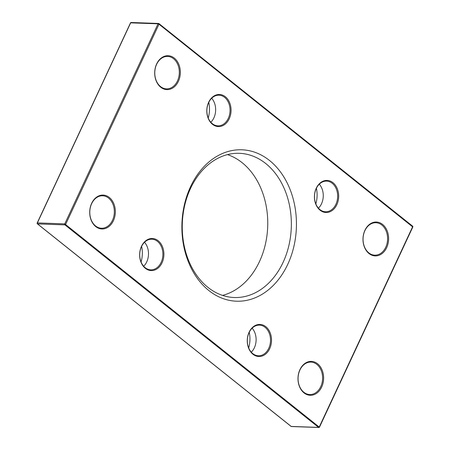 <?xml version="1.0" encoding="UTF-8"?>
<svg xmlns="http://www.w3.org/2000/svg" width="450" height="450" viewBox="0 0 450 450"><rect width="100%" height="100%" fill="white"/><g stroke="black" fill="none" stroke-linecap="round" stroke-linejoin="round"><path stroke-width="0.67" d="M37.389 223.852A0.72 0.411 -51.4 0 0 37.553 223.909A0.72 0.546 -88 0 1 37.378 222.919L37.187 222.981A0.72 0.72 0 0 0 37.373 223.836L291.037 426.381A0.72 0.411 128.6 0 1 290.947 426.234M130.477 22.916L130.669 22.849A0.72 0.546 -88 0 1 131.158 22.5A0.72 0.72 0 0 0 130.477 22.916L37.187 222.981M291.015 426.364A0.72 0.72 0 0 0 291.459 426.538A0.72 0.546 -88 0 1 291.195 426.437A0.72 0.411 128.6 0 1 291.037 426.381M319.331 427.151L64.761 223.881A0.72 0.546 92 0 0 64.935 224.871A0.72 0.411 -51.4 0 0 65.694 224.269L158.985 24.199A0.72 0.411 -51.4 0 0 158.974 23.625A0.72 0.411 -51.4 0 0 158.805 23.563A0.72 0.546 92 0 0 158.051 23.816L158.985 24.199L412.813 227.019A0.72 0.72 0 0 0 412.627 226.164A0.72 0.411 128.6 0 1 412.633 226.732L319.337 426.797A0.72 0.411 128.6 0 1 318.577 427.399A0.72 0.546 92 0 0 319.151 427.387M412.447 226.091A0.72 0.411 128.6 0 1 412.611 226.148L158.963 23.619M269.691 348.688A16.054 12.133 92 0 0 259.808 324.422A16.054 12.133 92 0 0 248.676 348.289A16.054 12.133 92 0 0 269.691 348.688M113.406 220.708A16.954 12.814 92 0 0 102.966 195.075A16.954 12.814 92 0 0 91.209 220.286A16.954 12.814 92 0 0 113.406 220.708M229.23 118.755A16.054 12.133 92 0 0 219.347 94.483A16.054 12.133 92 0 0 208.215 118.356A16.054 12.133 92 0 0 229.23 118.755M386.674 247.657A16.954 12.814 92 0 0 376.239 222.024A16.954 12.814 92 0 0 364.483 247.236A16.954 12.814 92 0 0 386.674 247.657M287.764 264.302A75.752 57.257 92 0 0 241.127 149.771A75.752 57.257 92 0 0 188.601 262.418A75.752 57.257 92 0 0 287.764 264.302M321.688 387.022A16.954 12.814 92 0 0 311.248 361.389A16.954 12.814 92 0 0 299.492 386.601A16.954 12.814 92 0 0 321.688 387.022M336.842 204.683A16.054 12.133 92 0 0 326.964 180.411A16.054 12.133 92 0 0 315.832 204.278A16.054 12.133 92 0 0 336.842 204.683M178.391 81.349A16.954 12.814 92 0 0 167.951 55.71A16.954 12.814 92 0 0 156.195 80.927A16.954 12.814 92 0 0 178.391 81.349M162.079 262.761A16.054 12.133 92 0 0 152.196 238.494A16.054 12.133 92 0 0 141.064 262.361A16.054 12.133 92 0 0 162.079 262.761M268.757 348.306A15.334 11.588 -88 0 1 258.379 355.77A15.334 11.588 -88 0 1 247.337 340.043A15.334 11.588 -88 0 1 259.459 325.131A15.334 11.588 -88 0 1 268.757 348.306M251.297 352.198A15.334 11.588 92 0 0 254.357 347.799A15.334 11.588 92 0 0 252.146 328.196M161.145 262.378A15.334 11.588 -88 0 1 150.767 269.843A15.334 11.588 -88 0 1 139.725 254.115A15.334 11.588 -88 0 1 151.847 239.203A15.334 11.588 -88 0 1 161.145 262.378M143.685 266.271A15.334 11.588 92 0 0 146.745 261.872A15.334 11.588 92 0 0 144.529 242.269M112.472 220.326A16.234 12.268 -88 0 1 101.486 228.234A16.234 12.268 -88 0 1 91.642 203.692A16.234 12.268 -88 0 1 102.628 195.784A16.234 12.268 -88 0 1 112.472 220.326M177.458 80.961A16.234 12.268 -88 0 1 166.472 88.869A16.234 12.268 -88 0 1 156.628 64.328A16.234 12.268 -88 0 1 167.614 56.419A16.234 12.268 -88 0 1 177.458 80.961M228.296 118.367A15.334 11.588 -88 0 1 217.924 125.837A15.334 11.588 -88 0 1 206.882 110.104A15.334 11.588 -88 0 1 218.998 95.192A15.334 11.588 -88 0 1 228.296 118.367M210.836 122.259A15.334 11.588 92 0 0 213.896 117.861A15.334 11.588 92 0 0 211.686 98.258M335.908 204.294A15.334 11.588 -88 0 1 325.536 211.764A15.334 11.588 -88 0 1 314.494 196.031A15.334 11.588 -88 0 1 326.61 181.119A15.334 11.588 -88 0 1 335.908 204.294M318.454 208.187A15.334 11.588 92 0 0 321.508 203.788A15.334 11.588 92 0 0 319.298 184.185M385.74 247.269A16.234 12.268 -88 0 1 374.754 255.178A16.234 12.268 -88 0 1 364.911 230.636A16.234 12.268 -88 0 1 375.896 222.733A16.234 12.268 -88 0 1 385.74 247.269M320.754 386.634A16.234 12.268 -88 0 1 309.769 394.543A16.234 12.268 -88 0 1 299.925 370.001A16.234 12.268 -88 0 1 310.911 362.098A16.234 12.268 -88 0 1 320.754 386.634M141.069 261.984A24.351 18.405 92 0 0 141.621 246.358M208.226 117.979A24.351 18.405 92 0 0 208.772 102.347M315.838 203.906A24.351 18.405 92 0 0 316.389 188.274M248.681 347.912A24.351 18.405 92 0 0 249.232 332.286M283.089 262.373A72.146 54.534 -88 0 1 234.264 297.517A72.146 54.534 -88 0 1 190.519 188.46A72.146 54.534 -88 0 1 239.338 153.315A72.146 54.534 -88 0 1 283.089 262.373M222.525 295.391A72.146 54.534 92 0 0 267.699 226.502A72.146 54.534 92 0 0 227.475 154.609M64.761 223.881L37.378 222.919L130.669 22.849L158.051 23.816L64.761 223.881M37.553 223.909L64.935 224.871L318.577 427.399L291.195 426.437L37.553 223.909M158.985 23.636A0.72 0.72 0 0 0 158.541 23.462L131.158 22.5M291.459 426.538L318.842 427.5A0.72 0.72 0 0 0 319.522 427.084L412.813 227.019"/></g></svg>
